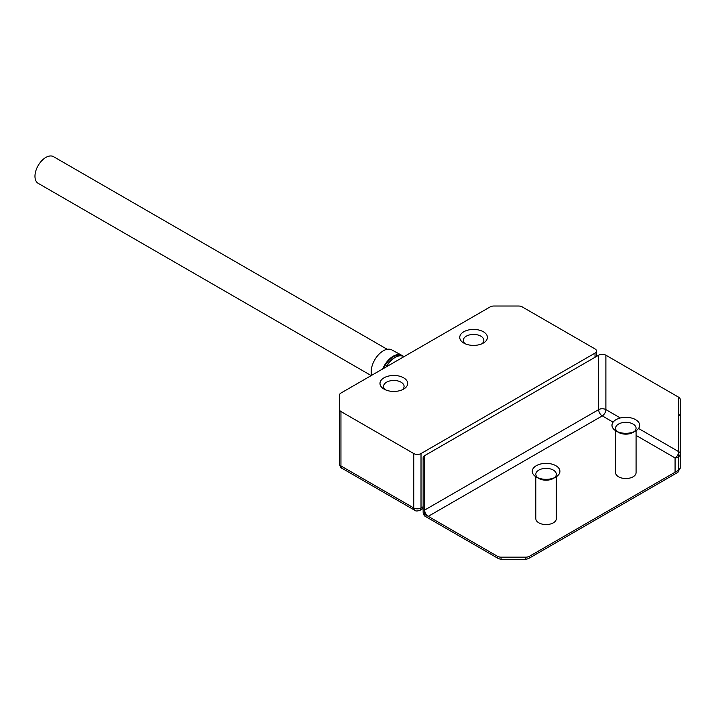 <?xml version="1.0" encoding="UTF-8"?>
<svg xmlns="http://www.w3.org/2000/svg" width="716" height="716" viewBox="0 0 716 716"><rect width="100%" height="100%" fill="white"/><g stroke="black" fill="none" stroke-linecap="round" stroke-linejoin="round"><path stroke-width="1.07" d="M481.904 343.796A10.257 5.916 0 0 0 483.828 340.342A10.257 5.916 0 0 0 480.83 336.153A10.257 5.916 0 0 0 466.331 336.153A10.257 5.916 0 0 0 463.324 340.342A10.257 5.916 0 0 0 465.248 343.796M463.789 331.759A13.846 7.992 180 0 1 483.363 331.759A13.846 7.992 180 0 1 483.363 343.062L483.363 343.062A13.846 7.992 180 0 1 463.789 343.062A13.846 7.992 180 0 1 463.789 331.759M384.036 389.101L384.036 389.101A13.846 7.992 180 0 1 384.036 377.806A13.846 7.992 180 0 1 403.618 377.806A13.846 7.992 180 0 1 403.618 389.101A13.846 7.992 180 0 1 384.036 389.101M402.159 389.835A10.257 5.916 0 0 0 404.084 386.38A10.257 5.916 0 0 0 401.076 382.201A10.257 5.916 0 0 0 389.907 380.912A10.257 5.916 0 0 0 383.57 386.38A10.257 5.916 0 0 0 385.503 389.835M339.456 395.142L339.456 409.436A5.128 2.962 0 0 0 340.95 411.53L413.767 453.559A5.128 2.962 0 0 0 421.017 453.559L595.014 353.104A5.128 2.962 0 0 0 596.518 351.01A5.128 2.962 0 0 0 595.014 348.925L522.206 306.887A5.128 2.962 180 0 0 518.581 306.018L493.825 306.018A5.128 2.962 0 0 0 490.2 306.887L340.95 393.048A5.128 2.962 0 0 0 339.456 395.142M339.456 409.436L339.456 463.852C340.055 466.689 340.905 468.166 342.015 468.291A5.128 2.962 -60 0 1 340.95 465.946L340.95 411.53M401.837 355.342A17.47 10.087 120 0 0 401.765 355.306L391.768 349.882A17.175 9.917 120 0 0 383.311 350.804A17.175 9.917 120 0 0 371.622 375.345M387.186 349.301L53.539 156.67A15.376 8.878 120 0 0 45.851 157.43A15.376 8.878 120 0 0 35.8 170.99A15.376 8.878 120 0 0 38.154 183.314L371.201 375.587M634.152 431.694A10.257 5.916 0 0 0 636.077 428.24A10.257 5.916 0 0 0 633.078 424.051A10.257 5.916 0 0 0 621.9 422.771A10.257 5.916 0 0 0 615.572 428.24A10.257 5.916 0 0 0 617.496 431.694M618.579 432.428L616.037 430.96A13.846 7.992 180 0 1 616.037 419.657A13.846 7.992 180 0 1 635.611 419.657A13.846 7.992 180 0 1 635.611 430.96A13.846 7.992 180 0 1 616.037 430.96L618.579 432.428A10.257 5.916 0 0 0 633.078 432.428L635.611 430.96M615.572 430.674L615.572 472.605A10.257 5.916 0 0 0 618.579 476.793A10.257 5.916 0 0 0 629.749 478.082A10.257 5.916 0 0 0 636.077 472.605L636.077 430.674M554.408 477.733A10.257 5.916 0 0 0 556.332 474.278A10.257 5.916 0 0 0 553.325 470.099A10.257 5.916 0 0 0 538.826 470.099A10.257 5.916 0 0 0 535.828 474.278A10.257 5.916 0 0 0 537.752 477.733M535.828 476.722L535.828 518.653A10.257 5.916 0 0 0 538.826 522.841A10.257 5.916 0 0 0 549.995 524.121A10.257 5.916 0 0 0 556.332 518.653L556.332 476.722M536.293 476.999L538.826 478.467A10.257 5.916 0 0 0 553.325 478.467L555.867 476.999A13.846 7.992 180 0 1 536.293 476.999A13.846 7.992 180 0 1 536.293 465.704A13.846 7.992 180 0 1 555.867 465.704A13.846 7.992 180 0 1 555.867 476.999L553.325 478.467M525.83 559.33L528.39 558.641L677.64 472.471A5.128 2.962 -120 0 0 678.696 470.126L678.696 415.71A5.128 2.962 0 0 0 680.2 413.615L680.2 468.031A5.128 2.962 180 0 1 678.696 470.126L529.455 556.296A5.128 2.962 180 0 1 525.83 557.164L501.075 557.164L501.075 559.33L525.83 559.33L525.83 557.164M675.072 472.22L675.072 457.927A5.128 4.189 180 0 0 680.2 453.747L680.2 399.331A5.128 2.962 0 0 0 678.696 397.237L605.888 355.199A5.128 2.962 0 0 0 598.639 355.199L424.642 455.653A5.128 2.962 0 0 0 423.138 457.748A5.128 2.962 0 0 0 424.642 459.842L424.642 514.258A5.128 2.962 120 0 0 425.698 516.603L498.515 558.641L501.075 559.33M638.538 428.463L678.696 451.653A5.128 2.962 180 0 1 680.2 453.747L680.2 468.031L677.64 472.471M423.138 506.749L421.017 507.975A5.128 2.962 60 0 1 419.952 510.329L423.138 508.485M342.015 468.291L414.824 510.329A5.128 2.962 -60 0 1 413.767 507.975L340.95 465.946A5.128 2.962 180 0 1 339.456 463.852M413.767 453.559L413.767 507.975A5.128 2.962 180 0 0 421.017 507.975L421.017 453.559M595.014 353.104L595.014 357.293M402.75 355.968L401.765 355.306A17.47 10.087 120 0 0 393.165 356.246A17.47 10.087 120 0 0 384.582 365.205A17.47 10.087 120 0 0 382.711 368.946M397.908 356.165A17.184 9.926 120 0 0 386.434 366.279A17.184 9.926 120 0 0 386.005 367.04M383.57 368.445A17.139 9.899 -60 0 1 385.092 365.509A17.139 9.899 -60 0 1 401.882 355.754M385.969 367.066L386.416 366.27C392.225 357.588 398.033 354.304 403.851 356.434A17.533 10.122 120 0 0 395.214 357.382A17.533 10.122 120 0 0 386.595 366.377A17.533 10.122 120 0 0 386.318 366.861M613.111 422.154L602.263 415.889L428.266 516.352M678.696 397.237L678.696 451.653A5.128 2.962 120 0 1 675.072 457.927L636.077 435.418M501.075 557.164A5.128 2.962 180 0 1 497.45 556.296A5.128 2.962 120 0 0 498.515 558.641M497.45 556.296L424.642 514.258A5.128 2.962 0 0 1 423.138 512.164C423.559 514.715 424.409 516.191 425.698 516.603M428.249 516.334A5.128 2.962 60 0 1 424.642 510.069L598.639 409.615A5.128 2.962 -120 0 0 602.263 415.889A5.128 2.962 120 0 0 605.888 409.615L620.36 417.965M528.39 558.641A5.128 2.962 -120 0 0 529.455 556.296M605.888 355.199L605.888 409.615A5.128 2.962 180 0 0 598.639 409.615L598.639 355.199M424.642 455.653L424.642 459.842M414.824 510.329C415.674 511.188 417.383 511.188 419.952 510.329M596.518 351.01L596.518 356.425M423.138 457.748L423.138 512.164"/></g></svg>
